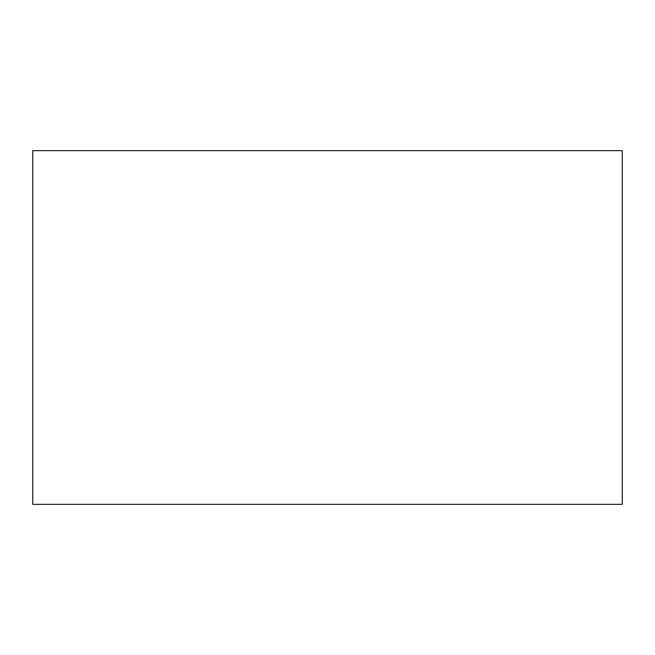 <?xml version="1.0" encoding="UTF-8"?>
<svg xmlns="http://www.w3.org/2000/svg" width="655" height="655" viewBox="0 0 655 655"><rect width="100%" height="100%" fill="white"/><g stroke="black" fill="none" stroke-linecap="round" stroke-linejoin="round"><path stroke-width="0.98" d="M622.25 150.65L32.75 150.65L32.75 504.35L622.25 504.35L622.25 150.65"/></g></svg>

